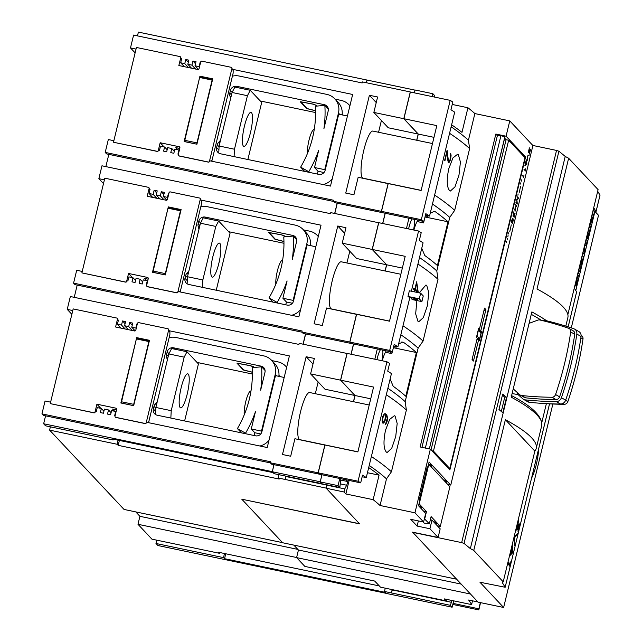<?xml version="1.0" encoding="UTF-8"?>
<svg xmlns="http://www.w3.org/2000/svg" width="642" height="642" viewBox="0 0 642 642"><rect width="100%" height="100%" fill="white"/><g stroke="black" fill="none" stroke-linecap="round" stroke-linejoin="round"><path stroke-width="0.96" d="M549.544 403.842L505.166 587.261L479.951 582.23L503.641 607.476L552.866 404.011M571.276 327.91L598.521 215.295L595.022 211.563M412.605 532.122L478.049 602.116L503.641 607.476M505.166 587.261L549.52 403.842M503.216 581.821L473.756 550.427L505.382 419.699L534.842 451.093L503.216 581.821A304.926 43.383 -166.4 0 1 502.357 582.735L505.158 587.213M473.756 550.427A304.926 43.383 -166.4 0 0 470.353 548.621L464.046 543.405L461.662 542.61L556.534 150.429L532.844 145.461M412.557 532.322L461.662 542.61M452.233 104.453L467.946 107.752A631.255 89.808 13.6 0 1 474.863 113.57L509.772 120.889L506.073 136.2L525.581 156.985L449.873 469.904L430.365 449.119L414.957 512.806L380.048 505.495A631.255 89.808 -166.4 0 0 373.13 499.669L345.861 493.963L344.008 491.981L326.192 488.249L359.632 523.888L241.793 499.203L282.665 542.763L456.526 579.18M241.793 499.203L359.472 523.72M470.458 594.027L296.596 557.609L304.862 566.421L374.735 581.058L380.473 587.165L446.182 600.872L444.328 598.89L471.589 604.603A631.255 89.808 -166.4 0 0 468.652 600.013L477.889 601.947M296.596 557.609L298.434 550.017L293.811 545.098M391.427 592.927L384.518 591.483L386.348 593.433L452.128 607.204L450.363 605.326L391.427 592.927A11.66 2.448 101.8 0 0 392.126 589.549M384.518 591.483A11.66 2.448 101.8 0 0 385.208 588.152M509.772 120.889L532.908 145.533L450.756 485.087L447.731 484.453M412.589 532.194L438.093 537.458L429.915 528.743L417.115 526.063L410.8 519.338L423.6 522.018L414.957 512.806M423.6 522.018L425.686 513.391L418.528 505.768L419.836 500.367L419.282 499.773L427.251 466.838L427.805 467.432L429.113 462.023L450.756 485.087M506.666 241.352L506.45 242.652L506.666 241.352M508.071 235.558L507.846 236.858L508.071 235.558M511.273 224.901L509.788 231.513L511.273 224.901M513.937 211.611L513.175 216.121L514.25 213.609L514.226 216.338L515.085 213.264L514.082 217.421L514.106 214.669L513.399 216.555L512.942 216.065L513.937 211.611M517.356 196.781L518.72 198.234L516.898 199.935L517.324 204.036L515.951 202.575L516.08 202.078L517.043 203.105L516.666 199.63L518.198 198.314L517.356 196.781M520.638 186.18L519.153 192.793L520.638 186.18M521.545 179.856L521.32 181.156L521.545 179.856M524.065 169.055L525.252 170.323L525.509 168.814L525.308 171.013L524.065 169.055M527.162 156.263L529.225 154.826L527.387 156.576L527.796 160.717L527.395 156.094M529.361 147.853L528.607 152.363L529.674 149.843L529.65 152.579L530.509 149.506L529.506 153.663L529.53 150.902L528.823 152.796L528.366 152.298L529.361 147.853M526.304 159.786L526.946 164.24L524.883 165.676L526.304 159.786M522.516 175.467L523.703 176.735L523.96 175.234L523.76 177.425L522.516 175.467M520.847 182.753L520.622 184.053L520.847 182.753M518.134 193.94L517.917 195.24L518.134 193.94M515.502 204.445L516.866 205.897L516.746 206.403L516.112 205.729L515.117 209.822L515.63 211.009L514.266 209.549L514.386 209.043L515.028 209.725L516.016 205.625L515.502 204.445M512.364 218.449L513.03 218.713L513.287 220.35L512.324 223.544L513.151 220.519L512.902 219.219L511.851 222.967L511.433 221.594L512.364 218.449L513.03 218.713M508.769 232.661L508.544 233.961L508.769 232.661M507.365 238.455L507.148 239.755L507.365 238.455M512.693 219.099L512.525 218.601M511.682 222.597L512.589 218.882L511.401 222.541M512.188 218.794L512.589 218.882M515.028 209.725L514.306 209.396M516.32 205.946L515.422 204.79M516.353 205.793L516.866 205.897M515.205 210.552L514.627 209.645M514.603 209.717L515.117 209.822M515.245 210.391L515.759 210.504M523.703 176.735L522.428 175.82M526.56 164.047L526.97 164.127M526.44 164.135L526.946 164.24M525.509 164.777L526.721 163.927L526.384 161.64L525.533 164.681M528.615 155.252L529.096 155.348M525.252 170.323L523.984 169.4M517.043 203.105L515.991 202.423M518.696 198.362L517.275 197.126M518.214 198.129L518.72 198.234M516.802 203.482L516.754 203.041M430.365 449.119L420.133 446.976L495.833 134.05L506.073 136.2M479.614 338.783L480.978 333.118L478.378 330.349L477.014 336.015L479.614 338.783L477.223 338.286M421.954 447.354L497.365 135.647L500.921 135.719L425.357 448.068M478.483 330.461L480.754 330.935L481.54 331.778L479.422 340.525L478.635 339.682L473.467 361.045L472.071 359.56L477.239 338.198L476.452 337.355L478.571 328.608L479.357 329.45L478.41 329.25M481.54 331.778L479.269 331.304M478.635 339.682L476.966 339.337M473.467 361.045L472.207 359.014M483.843 310.905L485.922 309.572L480.754 330.935M479.357 329.45L484.525 308.088L485.922 309.572M500.921 135.719A4.013 0.57 13.6 0 1 504.909 137.147L429.329 448.902M508.657 140.245L433.454 451.109L449.801 468.532L525.004 157.667L508.657 140.245L506.097 139.707L504.66 138.174M506.097 139.707L431.063 449.857M504.564 138.078L429.362 448.91M449.801 468.532L448.285 468.211M433.454 451.109L431.938 450.788M423.07 521.906L424.193 523.102L429.362 523.784L424.386 518.768M434.714 523.013L434.955 522.002L436.351 523.487L436.103 524.498M433.47 521.689L434.955 522.002M444.625 481.147L444.874 480.136L446.439 481.797L446.19 482.808M418.608 505.848L420.093 506.161L421.489 507.645L421.24 508.665M419.852 507.18L420.093 506.161M443.381 479.823L444.874 480.136M429.931 465.49L430.18 464.471L431.576 465.956L431.328 466.975M428.599 464.142L430.18 464.471M424.715 518.84L426.465 511.634L419.218 503.914L428.8 464.278L449.89 486.748L440.3 526.384L437.274 525.75M426.465 511.634L423.439 511M440.3 526.384L431.103 516.585L429.362 523.784M298.434 550.017L461.141 584.1M497.357 135.679L495.833 134.05M525.581 156.985L524.065 156.664M474.863 113.57L468.427 140.205L469.631 148.575L454.688 210.335L449.745 217.405L436.801 270.932L438.004 279.302L423.062 341.062L418.119 348.133L405.174 401.659L406.378 410.029L391.435 471.79L386.492 478.86L380.048 505.495M384.173 413.801L385.28 413.713A634.465 90.265 13.6 0 1 386.42 414.499L387.68 417.934L387.014 421.746L385.529 424.282L387.286 418.239L386.155 415.51A634.465 90.265 -166.4 0 0 385.834 415.294L385.441 419.804L383.86 422.982L382.993 423.222A634.465 90.265 -166.4 0 0 382.752 423.054L382.223 421.858L382.391 417.717L384.173 413.801M385.513 430.228L389.694 419.387L394.316 415.727L395.095 416.088L397.181 423.479L395.729 436.552L391.708 448.333L387.142 452.482L386.38 452.12C383.539 448.734 383.25 441.431 385.513 430.228M406.378 410.029A634.465 90.265 -166.4 0 0 386.315 394.758M391.435 471.79A634.465 90.265 -166.4 0 0 371.373 456.518M385.489 416.883L385.834 415.294M385.521 416.65L385.922 416.722M382.809 423.094L384.614 420.887M384.285 421.754L384.686 421.826M387.254 418.062L386.957 415.904L385.031 413.737M386.019 414.427L386.42 414.499M386.957 415.904L387.359 415.976M387.278 417.862L387.68 417.934M385.625 423.881L386.147 422.958M385.858 423.728L386.259 423.808M385.031 414.74L383.29 415.286L382.576 417.172L382.199 420.261L382.656 421.979L383.226 422.187L384.654 420.791L385.505 416.457L385.031 414.74L383.619 415.35L382.568 419.362L383.025 422.051A634.465 90.265 13.6 0 1 383.226 422.187M414.218 291.821L414.652 290.023A634.465 90.265 -166.4 0 0 413.472 289.229L413.721 288.218A634.465 90.265 13.6 0 1 414.892 289.012L416.65 281.774L418.271 292.543A634.465 90.265 -166.4 0 0 414.973 290.248L414.58 291.893M421.89 301.604L423.263 295.938L420.662 293.169L419.29 298.827L421.89 301.604L412.637 299.662A634.465 90.265 -166.4 0 0 411.538 298.915L411.819 297.776M419.234 292.864L425.943 285L426.721 285.361L428.8 292.752L427.355 305.825L423.335 317.605L418.769 321.754L418.006 321.393L415.663 313.842L416.891 300.552M438.004 279.302A634.465 90.265 -166.4 0 0 417.942 264.031M423.062 341.062A634.465 90.265 -166.4 0 0 402.999 325.791M416.168 283.756L415.222 289.237A634.465 90.265 13.6 0 1 417.677 290.938L413.689 288.346M417.918 292.295L416.433 282.64M417.934 292.23L418.335 292.303M417.677 290.938L416.53 283.828M414.644 298.426L414.379 299.509A4.013 0.57 13.6 0 0 417.581 299.71A4.013 0.57 13.6 0 0 412.983 298.024L409.147 297.222A636.992 90.626 -166.4 0 0 407.991 296.46L409.363 290.802L420.662 293.169M414.379 299.509L411.538 298.915M419.29 298.827L407.991 296.46M438.093 537.458L440.179 528.839L432.002 520.124L430.333 519.779M432.002 520.124L429.915 528.743M417.115 526.063L418.359 520.919M427.805 467.432L427.139 467.288M416.802 140.269L418.303 134.066L403.906 118.722L410.366 92.015L450.194 100.353L421.321 219.708A636.992 90.626 13.6 0 1 423.945 221.37L425.815 213.65A636.992 90.626 13.6 0 1 429.546 216.081L426.4 215.503A631.255 89.808 13.6 0 1 427.829 216.458L428.214 215.84M414.371 92.849L415.061 89.992L432.877 93.724L434.642 95.602L434.297 97.022M326.192 488.249L327.099 484.862M339.787 478.499L338.061 485.649L320.246 481.917L322.011 483.795L339.827 487.527L340.846 479.028A2.143 0.449 -78.2 0 1 340.87 478.723M320.246 481.917L321.971 474.767M318.223 472.873L358.051 481.211A636.992 90.626 13.6 0 1 360.684 482.872L319.523 474.253L318.223 472.873L324.964 445.026L357.875 451.92L373.564 387.07L340.653 380.176L347.129 353.413L386.949 361.759A636.992 90.626 -166.4 0 1 389.582 363.42L387.712 371.14A636.992 90.626 -166.4 0 1 391.443 373.572L366.277 477.584L362.16 476.741M353.549 401.723L355.05 395.52L340.653 380.176M351.126 354.256L353.614 343.992M349.866 342.09L389.694 350.436A636.992 90.626 13.6 0 1 392.318 352.097L351.166 343.478L349.866 342.09L356.591 314.299L389.501 321.193L405.19 256.343L372.28 249.449L378.748 222.686L418.576 231.032A636.992 90.626 -166.4 0 1 421.208 232.693L419.338 240.413A636.992 90.626 -166.4 0 1 423.07 242.845L411.362 291.219M385.176 270.996L386.677 264.793L372.28 249.449M382.752 223.528L385.24 213.264M423.945 221.37L382.793 212.751L381.492 211.362L388.217 183.572L421.128 190.465L436.817 125.615L403.906 118.722M376.966 359.664A12.037 2.528 -78.2 0 1 380.497 349.617M408.593 228.937A12.037 2.528 -78.2 0 1 412.124 218.89M357.899 451.824L299.822 439.658A24.075 5.056 -78.2 0 1 299.148 439.256A24.075 5.056 -78.2 0 1 300.175 413.344A24.075 5.056 -78.2 0 1 309.693 392.535L369.23 405.006M389.525 321.096L331.449 308.93A24.075 5.056 -78.2 0 1 330.774 308.529A24.075 5.056 -78.2 0 1 331.802 282.616A24.075 5.056 -78.2 0 1 341.311 261.808L400.857 274.278M421.152 190.369L363.067 178.203A24.075 5.056 -78.2 0 1 362.401 177.802A24.075 5.056 -78.2 0 1 363.428 151.889A24.075 5.056 -78.2 0 1 372.938 131.08L432.483 143.551M433.984 137.348L418.303 134.066M402.357 268.075L386.677 264.793M370.731 398.802L355.05 395.52M425.261 215.921L427.829 216.458M430.228 213.248L434.369 211.33L435.396 211.796A631.255 89.808 13.6 0 1 448.004 221.795L437.419 265.539A631.255 89.808 -166.4 0 0 424.811 255.54L421.746 248.318M381.492 211.362L421.321 219.708M425.012 216.972L448.004 221.795M417.051 221.53L423.487 222.878L423.856 221.354M423.487 222.878L421.617 220.88M417.942 220.11A16.588 3.483 101.8 0 0 413.897 230.045M408.938 218.224L406.458 228.488M414.339 219.355A12.037 2.528 -78.2 0 1 413.544 229.972M436.801 270.932A631.255 89.808 -166.4 0 0 419.507 257.546M449.745 217.405A631.255 89.808 -166.4 0 0 432.459 204.02M389.694 350.436L418.576 231.032M392.318 352.097L394.188 344.377A636.992 90.626 13.6 0 1 397.92 346.808L409.877 297.374M397.92 346.808L394.774 346.231A631.255 89.808 13.6 0 1 396.202 347.186L396.587 346.568M429.546 216.081L454.68 112.165A636.992 90.626 -166.4 0 0 450.949 109.734L452.819 102.014A636.992 90.626 -166.4 0 0 450.194 100.353M393.634 346.648L396.202 347.186M398.602 343.976L402.743 342.058L403.77 342.523A631.255 89.808 13.6 0 1 416.377 352.522L405.792 396.266A631.255 89.808 -166.4 0 0 393.193 386.267L390.119 379.045M393.385 347.699L416.377 352.522M385.425 352.257L391.861 353.606L392.23 352.081M391.861 353.606L389.991 351.607M386.315 350.837A16.588 3.483 101.8 0 0 382.271 360.772M377.311 348.951L374.832 359.215M382.712 350.083A12.037 2.528 -78.2 0 1 381.918 360.7M405.174 401.659A631.255 89.808 -166.4 0 0 387.88 388.274M418.119 348.133A631.255 89.808 -166.4 0 0 400.833 334.747M358.051 481.211L386.949 361.759M360.684 482.872L362.545 475.152A636.992 90.626 13.6 0 1 366.277 477.584M480.344 602.597L478.844 608.793A631.913 89.896 13.6 0 1 478.812 609.9L480.569 602.637M478.812 609.9L452.795 604.451M467.946 107.752L461.983 132.372A631.255 89.808 -166.4 0 0 451.623 124.813M432.877 93.724L432.186 96.581M468.427 140.205A631.255 89.808 -166.4 0 0 451.133 126.819M326.938 485.167L344.754 488.899L344.008 491.981M345.661 479.726L347.258 481.436A2.143 0.449 -78.2 0 1 347.29 483.073A2.143 0.449 -78.2 0 1 346.672 485.224L344.754 488.899M368.701 467.585A631.255 89.808 13.6 0 1 379.061 475.144L373.13 499.669M367.457 472.721L379.061 475.144M349.128 480.457L345.861 493.963M339.827 487.527L338.061 485.649M446.182 600.872L446.551 599.355M392.398 589.605L391.5 592.999M471.589 604.603L472.512 600.816M452.024 600.503L450.363 605.326M452.128 607.204L453.669 600.848M453.051 603.392L478.844 608.793M392.246 589.91L451.109 602.244M454.688 210.335A634.465 90.265 -166.4 0 0 434.626 195.064M447.105 150.236L448.461 161.278A634.465 90.265 13.6 0 1 448.878 161.567L449.978 160.002L450.507 154.834A634.465 90.265 -166.4 0 0 450.251 154.65L450.499 153.623A634.465 90.265 13.6 0 1 450.78 153.823L451.101 155.773L450.267 160.315L448.646 162.619A634.465 90.265 -166.4 0 0 448.18 162.29L446.912 152.595L444.914 160.861A634.465 90.265 -166.4 0 0 444.585 160.636L447.105 150.236M448.758 168.774L452.939 157.932L457.569 154.273L458.348 154.634L460.426 162.025L458.982 175.097L454.961 186.878L450.395 191.027L449.633 190.666C446.792 187.279 446.503 179.977 448.758 168.774M469.631 148.575A634.465 90.265 -166.4 0 0 449.569 133.303M450.7 155.581L451.061 154.866M448.397 162.442L449.44 161.206M449.288 161.543L449.689 161.624M448.878 162.137L449.28 162.209M444.625 160.669L446.912 152.595M448.878 161.567L448.06 161.206L447.795 160.219L446.88 151.143M447.795 160.219L448.196 160.299M448.06 161.206L448.461 161.278M450.66 154.786L450.427 153.928M386.492 478.86A631.255 89.808 -166.4 0 0 369.206 465.474M388.201 183.644L358.164 177.28L353.935 194.775L345.741 193.065L369.399 95.273L377.592 96.99L373.853 112.43L403.802 118.706L410.278 91.942L362.409 81.919L362.16 82.946L133.592 35.077L130.487 47.933L136.032 49.097M333.655 201.46L106.596 153.895L105.208 152.411L333.776 200.288L333.527 201.315L381.388 211.346L388.113 183.548M381.388 211.346L382.704 212.662M385.136 213.24L382.656 223.504M378.732 222.758L330.782 212.638L330.534 213.674L101.966 165.796L98.86 178.661L104.405 179.824M356.575 314.371L326.537 308.008L322.308 325.502L314.115 323.785L337.772 226L345.966 227.717L342.226 243.157L372.175 249.425L378.652 222.67M372.175 249.425L386.572 264.769L385.072 270.972M302.029 332.187L74.978 284.623L73.581 283.138L302.149 331.015L301.9 332.042L349.762 342.074L356.487 314.275M349.762 342.074L351.078 343.39M353.509 343.968L351.03 354.232M347.105 353.485L299.156 343.366L298.907 344.401L70.339 296.524L67.233 309.388L72.779 310.551M324.948 445.099L294.911 438.735L290.682 456.229L282.488 454.512L306.146 356.727L314.339 358.445L310.6 373.885L340.549 380.152L347.025 353.389M340.549 380.152L354.946 395.496L353.445 401.699M270.402 462.914L43.343 415.358L41.955 413.873L270.523 461.75L270.274 462.778L318.135 472.801L324.86 445.002M318.135 472.801L319.443 474.165M321.875 474.743L320.262 481.853M326.979 484.838L326.2 488.193M415.013 90.193L414.267 92.825M403.802 118.706L418.199 134.042L416.698 140.245M374.671 581.042L379.262 585.873M385.304 592.309L386.227 593.296M296.62 557.521L137.982 524.289L139.908 516.312L297.848 549.392M326.12 488.097L278.187 478.001L279.182 479.068L118.184 445.347L117.197 444.28L49.619 430.132L124.05 509.443L282.552 542.642M139.908 516.312L135.767 511.899M379.253 585.921L218.513 552.256L219.508 553.316L151.937 539.16L137.982 524.289M386.219 593.344L157.908 545.523L155.982 543.477A11.66 2.448 101.8 0 0 156.672 540.155M49.619 430.132A11.66 2.448 101.8 0 0 50.301 426.81M113.353 439.16A11.66 2.448 -78.2 0 0 113.144 439.971L45.574 425.815L43.648 423.768L45.574 415.823M41.955 413.873L45.068 401.001L50.614 402.165M71.864 314.323L67.233 309.388M74.239 297.334L77.201 285.088M73.581 283.138L76.695 270.274L82.24 271.438M103.49 183.596L98.86 178.661M105.858 166.607L108.827 154.361M105.208 152.411L108.321 139.547L113.867 140.71M135.117 52.877L130.487 47.933M137.484 35.888L138.399 32.1L414.925 90.097M224.379 553.484A11.66 2.448 -78.2 0 1 223.552 557.625L155.982 543.477M146.737 284.944L146.312 284.855L147.307 280.739L143.214 279.88L142.219 283.997L139.145 283.355L140.141 279.238L136.048 278.379L135.053 282.496L131.979 281.854L132.974 277.737L128.881 276.879L127.886 280.995L126.915 280.795L126.787 281.308A1.067 1.035 136.8 0 1 125.511 282.119L81.887 272.89L125.399 281.998A1.067 1.035 -43.2 0 0 126.675 281.188L128.544 273.468L132.445 277.625M200.087 198.386A1.067 1.035 136.8 0 1 200.392 199.389L200.28 199.269A1.067 1.035 -43.2 0 0 199.501 198.025L170.323 191.91A1.067 1.035 -43.2 0 0 169.047 192.728L167.434 199.421A1.067 1.035 136.8 0 1 166.158 200.232L147.219 196.267L149.088 188.547A1.067 1.035 -43.2 0 0 148.31 187.304L104.798 178.187L81.887 272.89M148.896 187.665A1.067 1.035 136.8 0 1 149.201 188.668L149.891 190.048M152.876 272.344L168.011 208.201L168.413 207.35L180.964 210.191M165.163 274.92L152.756 272.216M168.413 207.35L180.667 209.926L165.042 274.792M128.544 273.468L147.483 277.432A1.067 1.035 136.8 0 1 148.254 278.676L146.641 285.369A1.067 1.035 -43.2 0 0 147.411 286.613L176.59 292.72A1.067 1.035 -43.2 0 0 177.866 291.909L177.978 292.03A1.067 1.035 136.8 0 1 176.702 292.848L147.524 286.733A1.067 1.035 136.8 0 1 146.938 286.372M200.392 199.389L201.548 201.267L201.516 203.819L180.346 291.316L179.929 291.227M200.28 199.269L177.866 291.909M200.264 199.903L321.024 225.198L298.859 316.811L178.099 291.516L177.978 292.03M179.656 291.837L180.346 291.316M168.308 206.901L181.108 209.581L165.299 274.945L152.499 272.264L168.308 206.901L168.806 207.43M146.264 280.522L144.217 278.339L148.142 279.166M149.072 189.181L150.043 189.382L149.048 193.499L153.149 194.357L154.144 190.241L157.218 190.883L156.215 194.999L160.315 195.858L161.311 191.741L164.384 192.383L163.381 196.508L167.482 197.359L168.477 193.242L168.902 193.33M200.769 206.885A16.05 15.52 136.8 0 1 207.671 206.78L295.208 225.117A16.05 15.52 136.8 0 1 303.176 229.579A16.05 15.52 136.8 0 1 306.828 243.775L293.129 300.392L282.897 298.241L287.086 280.931A116.619 112.807 136.8 0 1 277.167 302.454L269.03 297.864A106.989 103.49 -43.2 0 0 283.764 236.954L293.225 236.055A116.619 112.807 136.8 0 1 292.279 259.456L296.588 241.633A5.353 5.176 136.8 0 0 292.72 235.413L205.183 217.076A5.353 5.176 136.8 0 0 198.819 221.153L198.169 223.825A5.353 5.176 136.8 0 0 198.258 226.626L198.354 226.915A16.05 15.52 136.8 0 1 198.924 229.475M180.193 291.95A16.05 15.52 136.8 0 1 179.744 291.596M300.625 309.524A16.05 15.52 136.8 0 1 291.556 315.278M188.925 270.796A16.05 15.52 136.8 0 1 187.223 272.89L187.015 273.115A5.353 5.176 136.8 0 0 185.642 275.611L184.992 278.283A5.353 5.176 136.8 0 0 188.868 284.494L287.159 305.086A5.353 5.176 136.8 0 0 293.522 301.01L307.093 244.907L315.816 246.737M211.78 276.846A17.39 3.651 -78.2 0 1 212.518 258.132A17.39 3.651 -78.2 0 1 219.387 243.101A17.39 3.651 -78.2 0 1 219.869 243.39A17.39 3.651 -78.2 0 1 219.131 262.105A17.39 3.651 -78.2 0 1 212.261 277.135A17.39 3.651 -78.2 0 1 211.78 276.846M296.7 239.763L293.225 236.055M273.019 302.125L269.03 297.864M277.793 303.128L277.167 302.454M282.897 298.241L286.428 302.005L285.754 304.79M293.129 300.392L293.563 300.841M286.428 302.005L292.375 303.249M296.612 239.249L296.123 239.145M310.977 245.725A5.353 5.176 -43.2 0 0 310.6 244.361M303.449 229.868L309.484 231.128A16.05 15.52 136.8 0 1 317.453 235.59A16.05 15.52 136.8 0 1 318.28 236.545M283.941 241.448L275.338 239.249L269.167 232.621L281.541 234.9L284.567 235.935L285.385 236.802M283.949 241.528L274.92 239.241L268.565 232.412L281.966 234.908L285.762 236.77M295.938 238.952L296.058 238.976A5.353 5.176 136.8 0 1 296.58 239.113M310.487 245.621A16.05 15.52 -43.2 0 0 306.515 233.142L303.176 229.579M228.64 231.69L283.965 243.278M275.859 284.117A13.482 2.833 -78.2 0 1 277.36 271.004A13.482 2.833 -78.2 0 1 282.464 260.299L282.6 260.331M187.127 283.78L187.488 276.734L200.44 223.207L203.265 217.807L218.625 221.025L230.053 233.198L216.25 290.232M218.625 221.025L215.8 226.425L202.848 279.952L202.471 287.343M169.143 337.612A16.05 15.52 136.8 0 1 176.044 337.507L263.581 355.845A16.05 15.52 136.8 0 1 271.55 360.306A16.05 15.52 136.8 0 1 275.201 374.503L261.503 431.119L251.271 428.968L255.46 411.658A116.619 112.807 136.8 0 1 245.541 433.181L237.404 428.591A106.989 103.49 -43.2 0 0 252.137 367.681L261.599 366.783A116.619 112.807 136.8 0 1 260.652 390.184L264.961 372.36A5.353 5.176 136.8 0 0 261.093 366.141L173.557 347.803L174.873 349.208M173.557 347.803A5.353 5.176 136.8 0 0 167.193 351.88L166.543 354.553A5.353 5.176 136.8 0 0 166.631 357.353L166.727 357.642A16.05 15.52 136.8 0 1 167.297 360.202M148.567 422.677A16.05 15.52 136.8 0 1 148.117 422.324M268.998 440.252A16.05 15.52 136.8 0 1 259.93 446.005M157.298 401.523A16.05 15.52 136.8 0 1 155.605 403.617L155.388 403.842A5.353 5.176 136.8 0 0 154.016 406.338L153.366 409.01A5.353 5.176 136.8 0 0 157.242 415.222L255.532 435.814A5.353 5.176 136.8 0 0 261.896 431.737L275.466 375.634L284.189 377.464M180.153 407.574A17.39 3.651 -78.2 0 1 180.892 388.859A17.39 3.651 -78.2 0 1 187.761 373.829A17.39 3.651 -78.2 0 1 188.242 374.117A17.39 3.651 -78.2 0 1 187.504 392.832A17.39 3.651 -78.2 0 1 180.635 407.863A17.39 3.651 -78.2 0 1 180.153 407.574M265.074 370.49L261.599 366.783M241.392 432.852L237.404 428.591M246.167 433.848L245.541 433.181M251.271 428.968L254.802 432.732L254.128 435.517M261.503 431.119L261.936 431.568M254.802 432.732L260.748 433.976M264.986 369.977L264.496 369.872M279.35 376.453A5.353 5.176 -43.2 0 0 278.973 375.088M271.823 360.595L277.858 361.855A16.05 15.52 136.8 0 1 285.826 366.317A16.05 15.52 136.8 0 1 286.653 367.272M252.314 372.175L243.711 369.977L237.548 363.348L249.915 365.627L252.94 366.654L253.759 367.529M252.322 372.256L243.294 369.969L236.938 363.139L250.34 365.635L253.357 366.662L254.136 367.497M264.311 369.68L264.432 369.704A5.353 5.176 136.8 0 1 264.953 369.84M278.861 376.348A16.05 15.52 -43.2 0 0 274.896 363.87L271.55 360.306M197.014 362.417L252.338 374.005M244.233 414.844A13.482 2.833 -78.2 0 1 245.734 401.732A13.482 2.833 -78.2 0 1 250.837 391.026L250.974 391.058M115.111 415.671L114.685 415.583L115.68 411.466L111.588 410.607L110.593 414.724L107.519 414.082L108.514 409.965L104.421 409.106L103.426 413.223L100.353 412.581L101.348 408.464L97.255 407.606L96.26 411.723L95.289 411.522L95.16 412.036A1.067 1.035 136.8 0 1 93.884 412.846L50.261 403.617L93.772 412.726A1.067 1.035 -43.2 0 0 95.048 411.915L96.918 404.195L100.818 408.352M168.461 329.113A1.067 1.035 136.8 0 1 168.766 330.116L168.653 329.996A1.067 1.035 -43.2 0 0 167.875 328.752L138.696 322.637A1.067 1.035 -43.2 0 0 137.428 323.456L135.807 330.148A1.067 1.035 136.8 0 1 134.531 330.959L115.592 326.995L117.462 319.275A1.067 1.035 -43.2 0 0 116.684 318.031L73.172 308.914L50.261 403.617M117.269 318.392A1.067 1.035 136.8 0 1 117.574 319.395L118.264 320.775M121.25 403.072L136.385 338.928L136.786 338.077L149.337 340.918M133.536 405.648L121.129 402.943M149.072 340.653L133.416 405.519M136.786 338.077L149.04 340.653M96.918 404.195L115.857 408.16A1.067 1.035 136.8 0 1 116.627 409.403L115.014 416.096A1.067 1.035 -43.2 0 0 115.785 417.34L144.964 423.447A1.067 1.035 -43.2 0 0 146.24 422.637L146.352 422.757A1.067 1.035 136.8 0 1 145.076 423.568L115.897 417.461A1.067 1.035 136.8 0 1 115.311 417.099M168.766 330.116L169.921 331.994L169.889 334.546L148.719 422.043L148.302 421.954M168.653 329.996L146.24 422.637M168.637 330.63L289.398 355.925L267.233 447.538L146.48 422.243L146.352 422.757M148.029 422.564L148.719 422.043M136.682 337.628L149.482 340.308L133.672 405.672L120.873 402.991L136.682 337.628L137.179 338.157M114.637 411.249L112.591 409.066L116.515 409.893M155.5 414.507L155.862 407.461L168.814 353.935L171.639 348.534L186.999 351.752L198.426 363.926L184.623 420.959M186.999 351.752L184.174 357.153L171.221 410.679L170.844 418.07M117.446 319.909L118.425 320.109L117.422 324.226L121.523 325.085L122.518 320.968L125.591 321.61L124.588 325.727L128.689 326.585L129.684 322.469L132.758 323.111L131.762 327.227L135.855 328.086L136.85 323.969L137.276 324.058M232.396 76.157A16.05 15.52 136.8 0 1 239.297 76.053L326.834 94.39A16.05 15.52 136.8 0 1 334.803 98.852A16.05 15.52 136.8 0 1 338.454 113.048L324.756 169.665L314.524 167.514L318.713 150.204A116.619 112.807 136.8 0 1 308.794 171.727L300.649 167.137A106.989 103.49 -43.2 0 0 315.391 106.227L324.852 105.328A116.619 112.807 136.8 0 1 323.905 128.729L328.214 110.905A5.353 5.176 136.8 0 0 324.346 104.686L236.81 86.349L238.126 87.753M236.81 86.349A5.353 5.176 136.8 0 0 230.446 90.426L229.796 93.098A5.353 5.176 136.8 0 0 229.884 95.899L229.972 96.188A16.05 15.52 136.8 0 1 230.55 98.748M211.82 161.23A16.05 15.52 136.8 0 1 211.37 160.869M332.251 178.797A16.05 15.52 136.8 0 1 323.183 184.551M220.551 140.068A16.05 15.52 136.8 0 1 218.85 142.163L218.641 142.388A5.353 5.176 136.8 0 0 217.269 144.883L216.619 147.556A5.353 5.176 136.8 0 0 220.495 153.775L318.785 174.359A5.353 5.176 136.8 0 0 325.149 170.282L338.719 114.188L347.442 116.009M243.406 146.119A17.39 3.651 -78.2 0 1 244.145 127.405A17.39 3.651 -78.2 0 1 251.014 112.374A17.39 3.651 -78.2 0 1 251.495 112.663A17.39 3.651 -78.2 0 1 250.757 131.377A17.39 3.651 -78.2 0 1 243.888 146.408A17.39 3.651 -78.2 0 1 243.406 146.119M328.327 109.036L324.852 105.328M304.645 171.398L300.649 167.137M309.42 172.401L308.794 171.727M314.524 167.514L318.047 171.278L317.381 174.062M324.756 169.665L325.189 170.114M318.047 171.278L324.001 172.529M328.239 108.522L327.749 108.418M342.603 114.998A5.353 5.176 -43.2 0 0 342.226 113.634M335.076 99.141L341.111 100.401A16.05 15.52 136.8 0 1 349.079 104.863A16.05 15.52 136.8 0 1 349.906 105.818M315.567 110.721L306.964 108.522L300.793 101.893L313.168 104.173L316.193 105.208L317.012 106.074M315.575 110.801L306.547 108.514L300.191 101.685L313.593 104.181L317.389 106.042M327.564 108.225L327.685 108.249A5.353 5.176 136.8 0 1 328.206 108.386M342.114 114.894A16.05 15.52 -43.2 0 0 338.141 102.415L334.803 98.852M260.267 100.963L315.591 112.551M307.486 153.39A13.482 2.833 -78.2 0 1 308.987 140.277A13.482 2.833 -78.2 0 1 314.09 129.572L314.227 129.604M178.364 154.216L177.938 154.128L178.933 150.011L174.841 149.153L173.846 153.269L170.772 152.627L171.767 148.511L167.674 147.652L166.679 151.769L163.606 151.127L164.601 147.01L160.508 146.151L159.513 150.268L158.534 150.067L158.413 150.581A1.067 1.035 136.8 0 1 157.138 151.392L113.626 142.283L157.025 151.271A1.067 1.035 -43.2 0 0 158.301 150.461L160.171 142.741L164.071 146.898M231.714 67.659A1.067 1.035 136.8 0 1 232.019 68.662L231.906 68.542A1.067 1.035 -43.2 0 0 231.128 67.298L201.949 61.183A1.067 1.035 -43.2 0 0 200.673 62.001L199.06 68.694A1.067 1.035 136.8 0 1 197.784 69.505L178.845 65.54L180.715 57.82A1.067 1.035 -43.2 0 0 179.937 56.576L136.425 47.46L113.514 142.163M180.522 56.937A1.067 1.035 136.8 0 1 180.827 57.941L181.509 59.321M184.503 141.617L199.638 77.473L200.039 76.623L212.59 79.464M196.789 144.193L184.382 141.489M212.325 79.199L196.669 144.065M200.039 76.623L212.293 79.199M160.171 142.741L179.11 146.705A1.067 1.035 136.8 0 1 179.88 147.949L178.267 154.642A1.067 1.035 -43.2 0 0 179.038 155.886L208.217 162.001A1.067 1.035 -43.2 0 0 209.493 161.182L209.605 161.303A1.067 1.035 136.8 0 1 208.329 162.121L179.15 156.006A1.067 1.035 136.8 0 1 178.564 155.645M232.019 68.662L233.174 70.54L233.142 73.092L211.972 160.588L211.555 160.5M231.906 68.542L209.493 161.182M231.89 69.175L352.651 94.47L330.486 186.084L209.725 160.789L209.605 161.303M211.282 161.11L211.972 160.588M199.935 76.173L212.735 78.854L196.917 144.217L184.126 141.537L199.935 76.173L200.432 76.703M177.89 149.795L175.844 147.612L179.768 148.438M218.753 153.053L219.115 146.007L232.067 92.48L234.892 87.079L250.252 90.297L261.679 102.471L247.876 159.505M250.252 90.297L247.427 95.698L234.474 149.225L234.089 156.616M180.699 58.454L181.67 58.655L180.675 62.772L184.776 63.63L185.771 59.513L188.844 60.155L187.841 64.272L191.942 65.131L192.937 61.014L196.011 61.656L195.007 65.781L199.108 66.632L200.103 62.515L200.529 62.611M219.115 146.007L234.474 149.225M247.427 95.698L232.067 92.48M187.488 276.734L202.848 279.952M215.8 226.425L200.44 223.207M155.862 407.461L171.221 410.679M184.174 357.153L168.814 353.935M164.601 147.01L167.169 149.746M171.767 148.511L174.335 151.247M195.007 65.781L198.442 69.432M192.937 61.014L195.505 63.751M191.942 65.131L195.617 69.055M187.841 64.272L191.517 68.196M185.771 59.513L188.331 62.25M184.776 63.63L188.451 67.546M180.675 62.772L184.35 66.696M373.853 112.43L388.25 127.774L418.199 134.042M369.399 95.273L376.244 102.568M381.412 120.479L378.563 132.26M132.974 277.737L135.542 280.474M140.141 279.238L142.709 281.974M163.381 196.508L166.816 200.16M161.311 191.741L163.879 194.478M160.315 195.858L163.991 199.774M156.215 194.999L159.898 198.924M154.144 190.241L156.712 192.977M153.149 194.357L156.825 198.274M149.048 193.499L152.724 197.423M342.226 243.157L356.623 258.501L386.572 264.769M337.772 226L344.618 233.295M349.786 251.207L346.937 262.987M101.348 408.464L103.916 411.201M108.514 409.965L111.082 412.702M131.762 327.227L135.189 330.887M129.684 322.469L132.252 325.205M128.689 326.585L132.364 330.502M124.588 325.727L128.272 329.651M122.518 320.968L125.086 323.704M121.523 325.085L125.198 329.001M117.422 324.226L121.105 328.15M310.6 373.885L324.996 389.229L354.946 395.496M306.146 356.727L312.991 364.022M318.159 381.934L315.31 393.707M333.527 201.315L334.827 202.703L382.688 212.727M334.787 213.481L337.275 203.217M334.675 213.457L337.162 203.193M301.9 332.042L303.201 333.431L351.062 343.454M303.16 344.208L305.648 333.944M303.048 344.184L305.536 333.92M366.301 82.738L366.967 79.977M366.413 82.754L367.063 80.073M320.173 481.765L272.312 471.742L274.022 464.672M272.312 471.742L273.909 464.656M272.216 471.637L43.648 423.768M119.38 440.42L118.184 445.347M118.008 440.139A11.66 2.448 -78.2 0 1 117.197 444.28M113.144 439.971L112.149 438.911L273.147 472.632L274.142 473.692L321.851 483.627M278.187 478.001A11.66 2.448 101.8 0 0 278.869 474.679M319.435 474.189L271.574 464.166L270.274 462.778M285.096 479.454A11.66 2.448 101.8 0 0 285.786 476.075M286.091 476.139L285.891 476.516L326.842 485.095M285.891 476.516L285.168 479.526M225.743 553.765L224.548 558.684L223.552 557.625M385.288 592.357L224.548 558.684M219.508 553.316A11.66 2.448 -78.2 0 1 219.708 552.505M576.604 291.877L574.446 288.29L593.866 208L596.049 211.499L594.893 211.547L575.802 290.473M600.013 195.12L597.694 191.284M508.191 562.472L509.652 564.808L510.238 561.822L509.628 566.164L507.95 563.483L508.191 562.472M514.386 536.889L517.46 533.791L517.203 534.842L514.659 537.474L514.603 545.572L514.386 536.889M518.68 520.052L516.962 529.032L518.816 523.936L518.383 529.313L520.028 523.158L518.022 531.472L518.463 526.039L517.211 529.843L516.794 530.18L516.641 528.944L518.68 520.052M512.677 543.943L512.958 552.409L509.828 555.723L510.815 553.918L512.485 547.024L512.677 543.943M509.884 555.474L512.749 552.585L512.541 544.496M512.509 547.586L511.024 553.709L512.637 552.04L512.356 547.554M518.584 524.899L518.102 530.461M516.73 530.075L518.214 526.408M517.773 522.869L518.824 519.859M517.035 529.144L516.946 526.633M514.587 544.986L514.86 544.528M514.707 544.496L514.507 537.442L517.243 534.008M509.507 565.979L509.652 564.808L508.159 562.625M593.393 209.95L594.893 211.547M577.078 277.384L577.447 277.464A3.122 0.658 -78.2 0 1 577.696 277.336A3.122 0.658 -78.2 0 1 577.952 277.962A3.772 0.794 -78.2 0 1 577.68 280.682A11.083 2.327 -78.2 0 1 576.436 285.738L575.336 285.184A8.9 1.87 101.8 0 0 575.577 284.422M582.398 255.412L583.506 256.591L581.548 264.689L580.472 264.167L580.713 263.18M588.698 229.346L589.805 230.526L587.847 238.631L586.78 238.102L587.021 237.115M592.438 213.898L592.807 213.971A3.122 0.658 -78.2 0 1 593.056 213.842A3.122 0.658 -78.2 0 1 593.312 214.468A3.772 0.794 -78.2 0 1 593.039 217.197A11.083 2.327 -78.2 0 1 591.796 222.244L590.696 221.691A8.9 1.87 101.8 0 0 590.937 220.928M590.102 223.56L591.202 224.732L590.431 227.926L589.212 227.244M584.573 246.416L585.047 250.203L584.1 254.136L582.872 253.446M578.145 272.97L579.253 274.158L578.747 276.269L577.519 275.57M579.959 265.475L581.066 266.655L580.207 270.218L578.249 272.561M578.747 276.269L577.639 275.089M579.132 268.91L579.806 268.115L579.421 267.706M579.349 268.019L579.806 268.115M584.1 254.136L582.992 252.956M586.266 239.41L587.374 240.598L586.411 244.554L584.685 245.958M583.763 249.77L584.196 250.236L584.011 248.743M585.504 242.564L586.178 242.01L585.753 241.553M585.664 241.906L586.178 242.01M590.431 227.926L589.332 226.754M591.796 222.244L591.41 221.843A8.9 1.87 101.8 0 0 592.389 218.224L592.406 217.108A3.033 0.634 101.8 0 0 592.028 218.007L591.394 219.813A4.807 1.011 -78.2 0 1 590.592 221.522M590.696 221.691L591.41 221.843M592.02 215.632A4.622 0.971 -78.2 0 1 592.807 213.971M591.98 218.144L592.389 218.224M588.144 233.239L588.682 233.351L588.232 232.869L587.197 237.155M586.78 238.102L587.494 238.254L588.682 233.351M581.837 259.304L582.374 259.416L581.925 258.935L580.89 263.212M580.472 264.167L581.187 264.311L582.374 259.416M576.436 285.738L576.051 285.329A8.9 1.87 101.8 0 0 577.03 281.718L577.046 280.594A3.033 0.634 101.8 0 0 576.668 281.501L576.034 283.299A4.807 1.011 -78.2 0 1 575.232 285.016M575.336 285.184L576.051 285.329M576.66 279.126A4.622 0.971 -78.2 0 1 577.447 277.464M576.62 281.629L577.03 281.718M565.803 326.128L567.849 317.67A304.926 43.383 13.6 0 0 537.009 288.972L568.635 158.245L598.095 189.639L567.857 314.636M470.353 548.621L565.225 156.439A304.926 43.383 13.6 0 1 568.635 158.245M534.842 451.093A304.926 43.383 -166.4 0 0 536.222 448.397A304.926 43.383 -166.4 0 0 505.382 419.699M536.222 448.397L541.72 425.67A304.926 43.383 -166.4 0 0 541.784 425.357A304.926 43.383 -166.4 0 0 511.233 397.165L531.857 311.9A304.926 43.383 13.6 0 1 546.727 320.815M546.374 403.649L541.832 422.428M513.207 388.988A4.277 3.804 119.8 0 1 513.255 389.02A4.277 3.804 119.8 0 1 513.833 389.429L519.707 394.678A4.277 3.804 119.8 0 0 520.277 395.087A4.277 3.804 119.8 0 0 521.625 395.52L525.654 397.831A370.065 329.153 -60.2 0 0 555.996 399.565A3.74 3.33 -60.2 0 0 559.591 396.844A322.043 286.444 -60.2 0 0 574.726 334.273A3.748 3.33 -60.2 0 0 573.194 330.831L569.165 328.519A3.748 3.33 119.8 0 1 570.698 331.962A322.043 286.444 119.8 0 1 555.563 394.525A3.74 3.33 119.8 0 1 551.968 397.254A370.065 329.153 119.8 0 1 521.625 395.52M529.104 323.271A4.277 3.804 119.8 0 0 529.883 323.07L537.731 320.149A4.277 3.804 119.8 0 1 539.898 319.997A370.065 329.153 119.8 0 1 568.652 328.287A3.748 3.33 119.8 0 1 569.165 328.519M581.066 336.488A5.353 4.759 -60.2 0 0 578.875 331.577L574.638 329.137A5.353 4.759 119.8 0 1 576.829 334.057A323.472 287.712 119.8 0 1 561.429 397.711A5.361 4.767 119.8 0 1 556.309 401.595A372.191 331.047 119.8 0 1 524.923 399.83L529.168 402.269A372.191 331.047 -60.2 0 0 560.546 404.027A5.361 4.767 -60.2 0 0 565.666 400.151A323.472 287.712 -60.2 0 0 581.066 336.488L576.829 334.057M524.923 399.83A5.321 4.735 119.8 0 1 523.511 399.332L527.756 401.764A5.321 4.735 -60.2 0 0 529.168 402.269M523.511 399.332A5.321 4.735 119.8 0 1 522.805 398.818L517.629 394.196A1.067 0.955 119.8 0 1 517.356 393.209L517.476 392.687M541.784 320.446A5.321 4.735 119.8 0 1 544.191 320.206A372.191 331.047 119.8 0 1 573.916 328.808A5.353 4.759 119.8 0 1 574.638 329.137M520.277 395.087L524.305 397.398A4.277 3.804 -60.2 0 0 525.654 397.831M544.496 403.521A370.065 329.153 -60.2 0 0 564.262 404.308A3.74 3.33 -60.2 0 0 567.857 401.587A322.043 286.444 -60.2 0 0 582.992 339.016A3.748 3.33 -60.2 0 0 581.459 335.573L581.114 335.381M512.099 393.578L518.07 394.589M541.559 320.39A303.321 43.15 -166.4 0 0 531.271 314.339M565.225 156.439L558.925 151.223L556.534 150.429M502.814 412.718L498.954 409.524L502.686 394.084L506.546 397.278L502.814 412.718M504.179 396.78L506.546 397.278M502.469 394.958L504.716 397.358L501.306 411.466M499.741 410.174L498.986 409.371M538.598 449.095A20.592 4.325 -78.2 0 1 531.576 478.113M433.23 211.338L435.396 211.796M401.603 342.066L403.77 342.523M340.597 483.956L346.672 485.224M340.798 480.08L347.258 481.436M165.106 273.564L152.82 270.988M180.298 210.769L168.011 208.201M147.483 277.432L148.278 278.283M184.992 278.283L187.287 280.723M187.223 272.89L188.178 273.901M198.354 226.915L199.301 227.926M306.828 243.775L308.096 245.124M310.969 245.653L310.535 245.196M292.72 235.413L296.058 238.976M205.183 217.076L206.499 218.481M185.642 275.611L187.448 277.537M187.015 273.115L188.09 274.262M198.258 226.626L199.333 227.774M198.169 223.825L199.855 225.623M198.819 221.153L200.553 222.999M153.366 409.01L155.661 411.45M155.605 403.617L156.552 404.629M166.727 357.642L167.674 358.653M275.201 374.503L276.469 375.851M279.342 376.381L278.917 375.923M261.093 366.141L264.432 369.704M154.016 406.338L155.821 408.264M155.388 403.842L156.463 404.99M166.631 357.353L167.706 358.501M166.543 354.553L168.228 356.35M167.193 351.88L168.926 353.726M133.48 404.291L121.194 401.715M148.671 341.496L136.385 338.928M115.857 408.16L116.651 409.01M216.619 147.556L218.914 149.995M218.85 142.163L219.805 143.174M229.972 96.188L230.927 97.199M338.454 113.048L339.722 114.396M342.595 114.926L342.162 114.469M324.346 104.686L327.685 108.249M217.269 144.883L219.074 146.809M218.641 142.388L219.716 143.535M229.884 95.899L230.96 97.046M229.796 93.098L231.481 94.896M230.446 90.426L232.179 92.271M196.733 142.837L184.447 140.261M211.924 80.041L199.638 77.473M179.11 146.705L179.904 147.556M596.049 211.499L600.037 195.032M568.138 326.874L576.628 291.789M556.309 401.595L560.546 404.027M561.429 397.711L565.666 400.151M562.809 403.473L564.262 404.308M565.618 400.295L567.857 401.587M555.563 394.525L559.591 396.844M551.968 397.254L555.996 399.565M580.874 337.804L582.992 339.016M570.698 331.962L574.726 334.273M513.159 389.204L514.33 389.879M464.046 543.405L558.925 151.223M317.453 235.59L318.296 236.481M285.826 366.317L286.669 367.208M349.079 104.863L349.922 105.753M593.056 213.842L592.478 213.722M577.696 277.336L577.118 277.216M600.045 195.08L596.065 211.547M541.784 425.357C542.297 416.281 532.09 406.306 511.168 395.424M576.636 291.837L568.162 326.882"/></g></svg>
